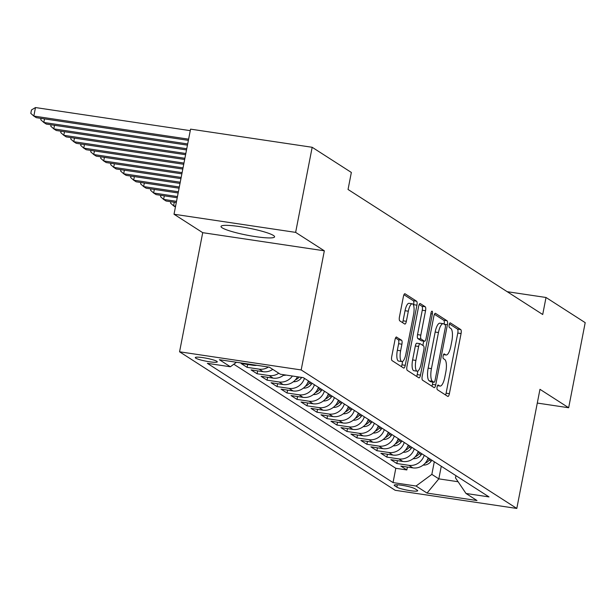 <?xml version="1.0" encoding="UTF-8"?>
<svg xmlns="http://www.w3.org/2000/svg" width="616" height="616" viewBox="0 0 616 616"><rect width="100%" height="100%" fill="white"/><g stroke="black" fill="none" stroke-linecap="round" stroke-linejoin="round"><path stroke-width="0.92" d="M437.114 386.917A2.402 0.747 98.5 0 0 437.345 389.697L447.755 396.388A3.434 1.07 98.5 0 0 447.901 396.442A3.434 1.07 98.5 0 0 449.387 393.678L461.076 333.541A3.434 1.07 98.5 0 0 460.745 329.568L450.335 322.876A2.402 0.747 98.5 0 0 450.234 322.838A2.402 0.747 98.5 0 0 449.195 324.778A2.402 0.747 98.5 0 0 449.426 327.558L450.773 328.42A10.988 3.434 98.5 0 1 451.828 341.125L450.858 346.138A10.988 3.434 98.5 0 1 446.1 354.993A10.988 3.434 98.5 0 1 445.645 354.816L444.298 353.954A2.402 0.747 98.5 0 0 444.198 353.915A2.402 0.747 98.5 0 0 443.158 355.848A2.402 0.747 98.5 0 0 443.389 358.627L444.737 359.498A10.988 3.434 98.5 0 1 445.792 372.203L444.814 377.208A10.988 3.434 98.5 0 1 440.063 386.063A10.988 3.434 98.5 0 1 439.601 385.885L438.253 385.023A2.402 0.747 98.5 0 0 438.153 384.985A2.402 0.747 98.5 0 0 437.114 386.917M222.168 227.82A27.289 3.611 -169 0 0 251.397 235.966A27.289 3.611 -169 0 0 274.59 236.844A27.289 3.611 -169 0 0 273.442 235.466A27.289 3.611 -169 0 0 244.206 227.312A27.289 3.611 -169 0 0 221.021 226.434A27.289 3.611 -169 0 0 222.168 227.82M195.765 358.158A11.196 1.478 -169 0 0 207.761 361.5A11.196 1.478 -169 0 0 217.271 361.861A11.196 1.478 -169 0 0 216.801 361.292A11.196 1.478 -169 0 0 204.812 357.95A11.196 1.478 -169 0 0 195.295 357.588A11.196 1.478 -169 0 0 195.765 358.158M396.635 337.052A3.434 1.07 98.5 0 0 396.488 336.998A3.434 1.07 98.5 0 0 395.002 339.762L391.722 356.633A3.434 1.07 98.5 0 0 392.053 360.606L403.619 368.037A3.434 1.07 98.5 0 0 403.757 368.091A3.434 1.07 98.5 0 0 405.243 365.319L416.932 305.182A3.434 1.07 98.5 0 0 416.601 301.216L405.043 293.786A3.434 1.07 98.5 0 0 404.897 293.732A3.434 1.07 98.5 0 0 403.411 296.496L399.453 316.878A3.434 1.07 98.5 0 0 399.784 320.851L404.727 324.024A3.434 1.07 98.5 0 0 404.874 324.085A3.434 1.07 98.5 0 0 406.36 321.313L408.323 311.211A9.186 2.872 98.5 0 1 412.297 303.811A9.186 2.872 98.5 0 1 413.567 314.576L405.867 354.169A9.186 2.872 98.5 0 1 401.894 361.569A9.186 2.872 98.5 0 1 400.623 350.797L401.909 344.205A3.434 1.07 98.5 0 0 401.578 340.232L396.334 337.006M324.332 250.812L295.634 232.378L312.173 147.286L190.56 129.137L174.02 214.237L202.718 232.671L179.564 351.798L301.178 369.947L324.332 250.812L202.718 232.671M537.283 403.064L568.66 407.746L539.962 389.312L516.801 508.446L301.178 369.947M568.66 407.746L585.2 322.653L546.015 297.482L507.191 291.691M312.173 147.286L351.351 172.449L348.048 189.474L542.711 314.507L546.015 297.482M422.199 376.214A3.434 1.07 98.5 0 0 422.53 380.18L434.088 387.61A3.434 1.07 98.5 0 0 434.234 387.664A3.434 1.07 98.5 0 0 435.72 384.892L447.409 324.755A3.434 1.07 98.5 0 0 447.077 320.79L435.512 313.359A3.434 1.07 98.5 0 0 435.373 313.305A3.434 1.07 98.5 0 0 433.887 316.07L422.199 376.214M418.849 377.824L407.292 370.393A3.434 1.07 98.5 0 1 406.96 366.42L418.649 306.283A3.434 1.07 98.5 0 1 420.135 303.519A3.434 1.07 98.5 0 1 420.281 303.572L425.225 306.753A3.434 1.07 98.5 0 1 425.556 310.726L420.813 335.112A3.434 1.07 98.5 0 0 421.144 339.085L424.432 341.187A3.434 1.07 98.5 0 0 424.57 341.249A3.434 1.07 98.5 0 0 426.056 338.477L430.992 313.09A2.402 0.747 98.5 0 1 432.032 311.149A2.402 0.747 98.5 0 1 432.363 313.968L420.482 375.106A3.434 1.07 98.5 0 1 418.995 377.877A3.434 1.07 98.5 0 1 418.849 377.824M251.998 364.572L253.107 365.288L241.11 363.502L247.101 367.352L247.663 364.48M268.453 367.028A13.991 13.167 122.7 0 1 259.097 369.138L263.094 371.702L251.097 369.916L257.088 373.758L257.642 370.886M278.771 373.219A13.991 13.167 122.7 0 1 269.084 375.552L273.073 378.116L261.076 376.322L267.067 380.172L267.621 377.3M292.408 376.022A13.991 13.167 122.7 0 1 279.063 381.959L283.06 384.53L271.063 382.736L277.046 386.586L277.608 383.714M304.427 378.355A13.991 13.167 122.7 0 1 289.05 388.373L293.039 390.937L281.042 389.15L287.033 392.993L287.587 390.128M314.406 384.761A13.991 13.167 122.7 0 1 299.03 394.787L303.026 397.351L291.029 395.564L297.012 399.407L297.574 396.535M324.386 391.175A13.991 13.167 122.7 0 1 309.009 401.201L313.005 403.765L301.008 401.971L306.999 405.821L307.553 402.949M334.373 397.59A13.991 13.167 122.7 0 1 318.996 407.607L322.984 410.171L310.988 408.385L316.978 412.235L317.54 409.363M344.352 404.004A13.991 13.167 122.7 0 1 328.975 414.021L332.971 416.585L320.975 414.799L326.965 418.641L327.52 415.777M354.339 410.41A13.991 13.167 122.7 0 1 338.962 420.435L342.95 423L330.954 421.205L336.944 425.055L337.506 422.183M364.318 416.824A13.991 13.167 122.7 0 1 348.941 426.842L352.937 429.414L340.941 427.62L346.931 431.47L347.486 428.597M374.305 423.238A13.991 13.167 122.7 0 1 358.928 433.256L362.916 435.82L350.92 434.034L356.91 437.876L357.473 435.012M384.284 429.645A13.991 13.167 122.7 0 1 368.907 439.67L372.903 442.234L360.907 440.448L366.897 444.29L367.452 441.418M394.271 436.059A13.991 13.167 122.7 0 1 378.894 446.084L382.882 448.648L370.886 446.854L376.877 450.704L377.439 447.832M404.25 442.473A13.991 13.167 122.7 0 1 388.873 452.49L392.869 455.055L380.873 453.268L386.863 457.118L387.418 454.246M414.237 448.887A13.991 13.167 122.7 0 1 398.86 458.905L402.849 461.469L390.852 459.682L396.843 463.525L408.839 465.319A13.991 13.167 -57.3 0 0 424.216 455.293M397.397 460.66L396.843 463.525M417.225 490.19L415.03 488.781A10.842 1.432 -169 0 0 403.411 485.539A10.842 1.432 -169 0 0 394.194 485.192A10.842 1.432 -169 0 0 394.656 485.739L396.85 487.148A10.842 1.432 -169 0 0 408.47 490.39A10.842 1.432 -169 0 0 417.687 490.736A10.842 1.432 -169 0 0 417.225 490.19M179.564 351.798L395.195 490.298L516.801 508.446M236.467 362.262L230.361 366.766L207.353 363.332L393.039 482.59L416.046 486.024L431.839 474.374L434.288 461.761M230.361 366.766L219.381 359.713L269.346 367.167L280.326 374.22L303.334 377.647L489.012 496.912L466.004 493.478L476.984 500.531L427.027 493.077L416.046 486.024M233.795 364.233L395.811 468.299L406.822 469.939L400.839 466.089L412.835 467.883A13.991 13.167 -57.3 0 0 428.212 457.857M398.86 458.905L386.863 457.118M388.873 452.49L376.877 450.704M378.894 446.084L366.897 444.29M368.907 439.67L356.91 437.876M358.928 433.256L346.931 431.47M348.941 426.842L336.944 425.055M338.962 420.435L326.965 418.641M328.975 414.021L316.978 412.235M318.996 407.607L306.999 405.821M309.009 401.201L297.012 399.407M299.03 394.787L287.033 392.993M289.05 388.373L277.046 386.586M279.063 381.959L267.067 380.172M269.084 375.552L257.088 373.758M259.097 369.138L247.101 367.352M431.839 474.374L438.823 478.863L458.081 481.735M441.272 466.25L438.823 478.863L427.027 493.077M455.932 475.668L455.501 477.9L466.004 493.478M295.634 232.378L174.02 214.237M407.384 467.067L406.822 469.939M395.811 468.299L393.039 482.59M402.849 461.469A13.991 13.167 -57.3 0 0 418.226 451.451M392.869 455.055A13.991 13.167 -57.3 0 0 408.246 445.037M382.882 448.648A13.991 13.167 -57.3 0 0 398.259 438.623M372.903 442.234A13.991 13.167 -57.3 0 0 388.28 432.209M362.916 435.82A13.991 13.167 -57.3 0 0 378.293 425.802M352.937 429.414A13.991 13.167 -57.3 0 0 368.314 419.388M342.95 423A13.991 13.167 -57.3 0 0 358.327 412.974M332.971 416.585A13.991 13.167 -57.3 0 0 348.348 406.568M322.984 410.171A13.991 13.167 -57.3 0 0 338.369 400.154M313.005 403.765A13.991 13.167 -57.3 0 0 328.382 393.74M303.026 397.351A13.991 13.167 -57.3 0 0 318.403 387.325M293.039 390.937A13.991 13.167 -57.3 0 0 308.416 380.919M283.06 384.53A13.991 13.167 -57.3 0 0 297.497 376.776M273.073 378.116A13.991 13.167 -57.3 0 0 284.068 374.774M263.094 371.702A13.991 13.167 -57.3 0 0 272.78 369.377M253.107 365.288A13.991 13.167 -57.3 0 0 256.857 365.303M445.56 394.972A3.434 1.07 98.5 0 0 446.1 393.185L457.788 333.048A3.434 1.07 98.5 0 0 457.457 329.075L449.426 323.916M444.144 324.162A3.434 1.07 98.5 0 0 443.79 320.297L434.426 314.283M431.885 386.194A3.434 1.07 98.5 0 0 432.432 384.407L432.879 382.105M433.918 382.236A2.402 0.747 98.5 0 0 434.018 382.274A2.402 0.747 98.5 0 0 435.058 380.341L445.322 327.55A2.402 0.747 98.5 0 0 445.091 324.771L443.666 323.862A10.988 3.434 98.5 0 0 443.212 323.685A10.988 3.434 98.5 0 0 438.453 332.54L431.439 368.622A10.988 3.434 98.5 0 0 432.501 381.327L433.918 382.236L430.63 381.751A2.402 0.747 98.5 0 0 430.73 381.789A2.402 0.747 98.5 0 0 430.838 381.781M443.212 323.685L439.924 323.192A10.988 3.434 98.5 0 0 435.166 332.047L438.453 332.54M430.63 381.751L429.213 380.834A10.988 3.434 98.5 0 1 428.158 368.129L435.166 332.047M419.196 304.497L421.937 306.26L425.225 306.753M421.436 340.748A3.434 1.07 98.5 0 1 421.282 340.756A3.434 1.07 98.5 0 1 421.144 340.702L417.856 338.592A3.434 1.07 98.5 0 1 417.533 334.619L422.268 310.233A3.434 1.07 98.5 0 0 421.937 306.26M423.708 341.118L422.861 345.445M417.894 371.017L417.194 374.62L420.482 375.106M415.9 360.422A9.186 2.872 98.5 0 0 417.163 371.186A9.186 2.872 98.5 0 0 421.136 363.786L423.847 349.842A3.434 1.07 98.5 0 0 423.523 345.869L420.235 343.759A3.434 1.07 98.5 0 0 420.097 343.705A3.434 1.07 98.5 0 0 418.611 346.469L415.9 360.422L412.612 359.929A9.186 2.872 98.5 0 0 413.875 370.701L417.163 371.186M416.947 343.266A3.434 1.07 98.5 0 0 416.809 343.212A3.434 1.07 98.5 0 0 415.323 345.984L418.611 346.469M412.612 359.929L415.323 345.984M416.655 376.407A3.434 1.07 98.5 0 0 417.194 374.62M401.894 361.569L398.606 361.076A9.186 2.872 98.5 0 1 397.343 350.312L398.621 343.713A3.434 1.07 98.5 0 0 398.29 339.739L395.541 337.976M412.297 303.811L409.016 303.318A9.186 2.872 98.5 0 0 405.035 310.718L408.323 311.211M402.525 322.615A3.434 1.07 98.5 0 0 403.072 320.828L405.035 310.718M413.536 305.243L413.644 304.697A3.434 1.07 98.5 0 0 413.313 300.724L403.957 294.71M401.416 366.62A3.434 1.07 98.5 0 0 401.955 364.834L402.625 361.4M423.153 465.095A9.271 8.724 -57.3 0 0 431.185 461.207L431.901 460.237M425.148 463.24A9.271 8.724 -57.3 0 0 429.29 459.99L430.007 459.012M428.813 458.242L428.097 459.22A9.271 8.724 122.7 0 1 427.196 460.283M413.167 458.681A9.271 8.724 -57.3 0 0 421.205 454.8L421.922 453.823M415.161 456.826A9.271 8.724 -57.3 0 0 419.311 453.584L420.027 452.606M418.826 451.836L418.11 452.814A9.271 8.724 122.7 0 1 417.217 453.869M403.187 452.267A9.271 8.724 -57.3 0 0 411.226 448.386L411.942 447.409M405.182 450.412A9.271 8.724 -57.3 0 0 409.324 447.17L410.04 446.192M408.847 445.422L408.131 446.4A9.271 8.724 122.7 0 1 407.23 447.455M393.208 445.861A9.271 8.724 -57.3 0 0 401.239 441.972L401.955 440.994M395.195 443.997A9.271 8.724 -57.3 0 0 399.345 440.756L400.061 439.778M398.86 439.008L398.144 439.986A9.271 8.724 122.7 0 1 397.251 441.048M383.221 439.447A9.271 8.724 -57.3 0 0 391.26 435.566L391.976 434.588M385.216 437.591A9.271 8.724 -57.3 0 0 389.358 434.342L390.074 433.364M388.881 432.601L388.165 433.572A9.271 8.724 122.7 0 1 387.264 434.634M175.599 206.137L173.589 205.836L175.421 207.015M174.282 202.248L173.589 205.836L170.555 203.126L170.832 201.732M373.242 433.033A9.271 8.724 -57.3 0 0 381.273 429.152L381.989 428.174M375.229 431.177A9.271 8.724 -57.3 0 0 379.379 427.935L380.095 426.957M378.894 426.187L378.178 427.165A9.271 8.724 122.7 0 1 377.285 428.22M176.523 201.347L163.602 199.422L166.097 201.024L176.291 202.549M164.303 195.834L163.602 199.422L160.576 196.712L160.845 195.318M363.255 426.618A9.271 8.724 -57.3 0 0 371.294 422.738L372.01 421.76M365.25 424.763A9.271 8.724 -57.3 0 0 369.392 421.521L370.108 420.543M368.915 419.773L368.199 420.751A9.271 8.724 122.7 0 1 367.298 421.806M177.454 196.566L153.623 193.008L156.118 194.61L177.223 197.759M154.316 189.42L153.623 193.008L150.597 190.298L150.866 188.904M353.276 420.212A9.271 8.724 -57.3 0 0 361.307 416.324L362.023 415.346M355.27 418.349A9.271 8.724 -57.3 0 0 359.413 415.107L360.129 414.129M358.928 413.359L358.212 414.337A9.271 8.724 122.7 0 1 357.319 415.4M178.386 191.784L143.636 186.594L146.131 188.203L178.155 192.977M144.337 183.014L143.636 186.594L140.61 183.891L140.879 182.498M343.289 413.798A9.271 8.724 -57.3 0 0 351.328 409.917L352.044 408.939M345.283 411.942A9.271 8.724 -57.3 0 0 349.426 408.693L350.142 407.723M348.949 406.953L348.233 407.931A9.271 8.724 122.7 0 1 347.332 408.986M179.318 187.002L133.657 180.188L136.151 181.789L179.079 188.196M134.35 176.6L133.657 180.188L130.631 177.477L130.9 176.084M333.31 407.384A9.271 8.724 -57.3 0 0 341.341 403.503L342.057 402.525M335.304 405.528A9.271 8.724 -57.3 0 0 339.447 402.287L340.163 401.309M338.962 400.539L338.246 401.517A9.271 8.724 122.7 0 1 337.352 402.571M180.242 182.213L123.67 173.774L126.165 175.375L180.011 183.414M124.37 170.185L123.67 173.774L120.644 171.063L120.913 169.669M323.323 400.978A9.271 8.724 -57.3 0 0 331.362 397.089L332.078 396.111M325.317 399.114A9.271 8.724 -57.3 0 0 329.468 395.872L330.184 394.895M328.983 394.125L328.266 395.102A9.271 8.724 122.7 0 1 327.365 396.165M181.173 177.431L113.691 167.359L116.185 168.969L180.942 178.625M114.384 163.771L113.691 167.359L110.664 164.649L110.934 163.255M313.344 394.563A9.271 8.724 -57.3 0 0 321.375 390.683L322.091 389.705M315.338 392.708A9.271 8.724 -57.3 0 0 319.481 389.458L320.197 388.48M318.996 387.71L318.28 388.688A9.271 8.724 122.7 0 1 317.386 389.751M182.105 172.649L103.704 160.953L106.206 162.555L181.874 173.843M104.404 157.365L103.704 160.953L100.678 158.243L100.947 156.849M303.357 388.149A9.271 8.724 -57.3 0 0 311.396 384.269L312.112 383.291M305.351 386.294A9.271 8.724 -57.3 0 0 309.502 383.052L310.218 382.074M309.016 381.304L308.3 382.282A9.271 8.724 122.7 0 1 307.399 383.337M183.037 167.868L93.724 154.539L96.219 156.141L182.798 169.061M94.425 150.951L93.724 154.539L90.698 151.829L90.968 150.435M293.378 381.735A9.271 8.724 -57.3 0 0 301.409 377.854L301.74 377.416M295.372 379.88A9.271 8.724 -57.3 0 0 299.207 377.038M183.961 163.078L83.745 148.125L86.24 149.726L183.73 164.28M84.438 144.537L83.745 148.125L80.711 145.415L80.981 144.021M283.391 375.329A9.271 8.724 -57.3 0 0 286.086 375.075M184.892 158.297L73.758 141.711L76.253 143.32L184.661 159.49M74.459 138.123L73.758 141.711L70.732 139.008L71.002 137.614M185.824 153.515L63.779 135.304L66.274 136.906L185.593 154.708M64.472 131.716L63.779 135.304L60.745 132.594L61.023 131.2M186.756 148.733L53.792 128.89L56.287 130.492L186.525 149.927M54.493 125.302L53.792 128.89L50.766 126.18L51.036 124.786M187.68 143.944L43.813 122.476L46.308 124.078L187.449 145.145M44.506 118.888L43.813 122.476L40.779 119.766L41.056 118.372M188.612 139.162L33.826 116.07L36.321 117.671L188.381 140.356M35.482 107.554L33.826 116.07L30.8 113.359L31.462 109.956L35.482 107.554L190.267 130.654M408.839 465.319L412.835 467.883M397.305 484.784L396.85 487.148M394.825 484.854L394.656 485.739M437.537 385.577L439.601 385.885M443.582 354.508L445.645 354.816M457.457 329.075L460.745 329.568M457.788 333.048L461.076 333.541M446.1 393.185L449.387 393.678M443.79 320.297L447.077 320.79M444.359 324.301L447.409 324.755M432.432 384.407L435.72 384.892M428.158 368.129L431.439 368.622M429.213 380.834L432.501 381.327M422.268 310.233L425.556 310.726M417.533 334.619L420.813 335.112M417.856 338.592L421.144 339.085M421.144 340.702L424.432 341.187M430.869 313.744L432.363 313.968M398.29 339.739L401.578 340.232M398.621 343.713L401.909 344.205M397.343 350.312L400.623 350.797M403.072 320.828L406.36 321.313M413.313 300.724L416.601 301.216M413.644 304.697L416.932 305.182M401.955 364.834L405.243 365.319M429.29 459.99L431.185 461.207M419.311 453.584L421.205 454.8M409.324 447.17L411.226 448.386M399.345 440.756L401.239 441.972M389.358 434.342L391.26 435.566M379.379 427.935L381.273 429.152M369.392 421.521L371.294 422.738M359.413 415.107L361.307 416.324M349.426 408.693L351.328 409.917M339.447 402.287L341.341 403.503M329.468 395.872L331.362 397.089M319.481 389.458L321.375 390.683M309.502 383.052L311.396 384.269M300.416 377.215L301.409 377.854M437.491 385.678L440.063 386.063M443.528 354.608L446.1 354.993M430.73 381.789L434.018 382.274M421.282 340.756L424.57 341.249M416.809 343.212L420.097 343.705"/></g></svg>
